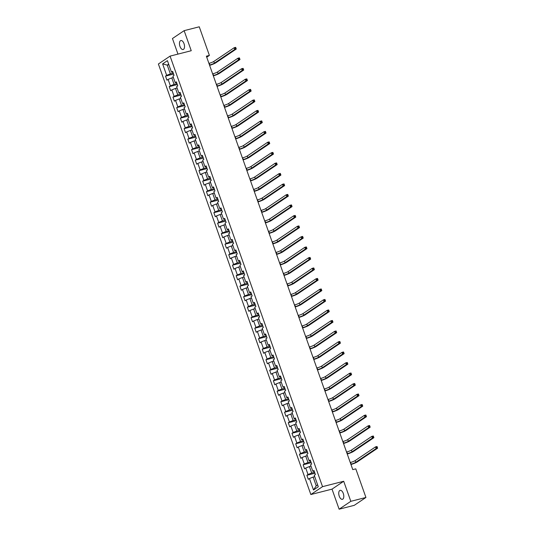 <?xml version="1.0" encoding="UTF-8"?>
<svg xmlns="http://www.w3.org/2000/svg" width="536" height="536" viewBox="0 0 536 536"><rect width="100%" height="100%" fill="white"/><g stroke="black" fill="none" stroke-linecap="round" stroke-linejoin="round"><path stroke-width="0.8" d="M343.295 493.462A4.623 2.332 -104.3 0 0 340.125 490.34A4.623 2.332 -104.3 0 0 339.248 496.189A4.623 2.332 -104.3 0 0 342.417 499.311A4.623 2.332 -104.3 0 0 343.295 493.462M184.016 43.671A4.623 2.332 -104.3 0 0 180.846 40.548A4.623 2.332 -104.3 0 0 179.969 46.398A4.623 2.332 -104.3 0 0 183.131 49.513A4.623 2.332 -104.3 0 0 184.016 43.671M339.12 509.2L350.812 501.321L343.703 481.261L332.019 489.134L339.12 509.2L354.242 505.341L365.934 497.468L355.797 468.853L352.775 469.623L206.373 56.186L209.395 55.416L199.258 26.8L184.136 30.659L172.451 38.532L177.965 54.109M332.019 489.134L310.846 494.534L158.388 63.998L170.073 56.119L322.531 486.655L310.846 494.534M162.616 63.898L166.669 75.348L165.517 76.125L166.951 80.166L168.103 79.388L170.388 85.854L169.235 86.631L170.669 90.671L171.822 89.894L174.106 96.353L172.954 97.13L174.388 101.17L175.54 100.393L177.831 106.858L176.679 107.636L178.106 111.676L179.259 110.898L181.55 117.364L180.398 118.141L181.825 122.181L182.977 121.404L185.268 127.87L184.116 128.647L185.543 132.687L186.702 131.91L188.987 138.368L187.835 139.146L189.268 143.186L190.421 142.409L192.705 148.874L191.553 149.651L192.987 153.691L194.139 152.914L196.431 159.38L195.272 160.157L196.705 164.197L197.858 163.42L200.149 169.885L198.997 170.662L200.424 174.703L201.576 173.925L203.868 180.391L202.715 181.168L204.142 185.208L205.295 184.431L207.586 190.89L206.434 191.667L207.868 195.707L209.02 194.93L211.305 201.395L210.152 202.173L211.586 206.213L212.738 205.435L215.023 211.901L213.871 212.678L215.305 216.718L216.457 215.941L218.748 222.406L217.596 223.184L219.023 227.224L220.175 226.447L222.467 232.912L221.314 233.683L222.742 237.723L223.894 236.952L226.185 243.411L225.033 244.188L226.46 248.228L227.619 247.451L229.904 253.917L228.751 254.694L230.185 258.734L231.338 257.957L233.622 264.422L232.47 265.199L233.904 269.24L235.056 268.462L237.348 274.928L236.188 275.705L237.622 279.745L238.775 278.968L241.066 285.427L239.914 286.204L241.341 290.244L242.493 289.467L244.785 295.932L243.632 296.71L245.059 300.75L246.212 299.972L248.503 306.438L247.351 307.215L248.784 311.255L249.937 310.478L252.222 316.944L251.069 317.721L252.503 321.761L253.655 320.984L255.94 327.449L254.788 328.226L256.221 332.266L257.374 331.489L259.665 337.948L258.513 338.725L259.94 342.765L261.092 341.988L263.384 348.454L262.231 349.231L263.658 353.271L264.811 352.494L267.102 358.959L265.95 359.736L267.377 363.777L268.536 362.999L270.821 369.465L269.668 370.242L271.102 374.282L272.255 373.505L274.539 379.964L273.387 380.741L274.821 384.781L275.973 384.004L278.264 390.469L277.105 391.247L278.539 395.287L279.692 394.509L281.983 400.975L280.831 401.752L282.258 405.792L283.41 405.015L285.701 411.481L284.549 412.258L285.976 416.298L287.129 415.521L289.42 421.986L288.268 422.763L289.701 426.803L290.854 426.026L293.138 432.485L291.986 433.262L293.42 437.302L294.572 436.525L296.857 442.991L295.705 443.768L297.138 447.808L298.291 447.031L300.582 453.496L299.43 454.273L300.857 458.313L302.009 457.536L304.301 464.002L303.148 464.779L304.575 468.819L305.728 468.042L308.019 474.507L306.867 475.285L308.294 479.325L309.446 478.548L313.506 489.991L318.304 486.755L314.25 475.311L315.403 474.534L313.975 470.494L312.823 471.271L310.532 464.806L311.684 464.029L310.25 459.988L309.098 460.766L306.813 454.3L307.966 453.523L306.532 449.483L305.379 450.26L303.095 443.795L304.247 443.017L302.813 438.977L301.661 439.755L299.369 433.289L300.522 432.512L299.095 428.472L297.942 429.249L295.651 422.79L296.803 422.013L295.376 417.973L294.224 418.75L291.932 412.285L293.085 411.507L291.658 407.467L290.499 408.244L288.214 401.779L289.366 401.002L287.933 396.962L286.78 397.739L284.495 391.273L285.648 390.496L284.214 386.456L283.062 387.233L280.77 380.774L281.929 379.997L280.495 375.957L279.343 376.734L277.052 370.269L278.204 369.492L276.777 365.452L275.625 366.229L273.333 359.763L274.486 358.986L273.059 354.946L271.906 355.723L269.615 349.258L270.767 348.48L269.333 344.44L268.181 345.218L265.896 338.752L267.049 337.975L265.615 333.935L264.462 334.712L262.178 328.253L263.33 327.476L261.896 323.436L260.744 324.213L258.453 317.748L259.605 316.97L258.178 312.93L257.025 313.707L254.734 307.242L255.886 306.465L254.459 302.425L253.307 303.202L251.016 296.736L252.168 295.959L250.741 291.919L249.582 292.696L247.297 286.231L248.449 285.454L247.016 281.413L245.863 282.191L243.579 275.732L244.731 274.955L243.297 270.915L242.145 271.692L239.853 265.226L241.012 264.449L239.579 260.409L238.426 261.186L236.135 254.721L237.287 253.943L235.86 249.903L234.708 250.68L232.416 244.215L233.569 243.438L232.142 239.398L230.989 240.175L228.698 233.716L229.85 232.939L228.416 228.899L227.264 229.676L224.979 223.21L226.132 222.433L224.698 218.393L223.546 219.17L221.261 212.705L222.413 211.928L220.979 207.888L219.827 208.665L217.536 202.199L218.688 201.422L217.261 197.382L216.109 198.159L213.817 191.694L214.97 190.917L213.542 186.876L212.39 187.654L210.099 181.195L211.251 180.418L209.824 176.377L208.665 177.155L206.38 170.689L207.532 169.912L206.099 165.872L204.946 166.649L202.662 160.184L203.814 159.406L202.38 155.366L201.228 156.144L198.936 149.678L200.095 148.901L198.662 144.861L197.509 145.638L195.218 139.172L196.37 138.402L194.943 134.362L193.791 135.139L191.499 128.674L192.652 127.896L191.225 123.856L190.072 124.633L187.781 118.168L188.933 117.391L187.5 113.351L186.347 114.128L184.062 107.662L185.215 106.885L183.781 102.845L182.629 103.622L180.344 97.157L181.496 96.38L180.062 92.339L178.91 93.117L176.619 86.658L177.771 85.881L176.344 81.841L175.192 82.618L172.9 76.152L174.053 75.375L172.625 71.335L171.473 72.112L167.42 60.662L162.616 63.898L167.252 65.124L170.354 73.881L173.262 73.137M312.823 471.271L314.304 471.419M314.612 472.296L311.704 473.033L309.413 466.575L311.014 466.166M308.019 474.507L311.704 473.033M305.728 468.042L309.413 466.575M309.098 460.766L310.585 460.913M310.893 461.791L307.979 462.535L305.694 456.069L307.296 455.66M304.301 464.002L307.979 462.535M302.009 457.536L305.694 456.069M305.379 450.26L306.86 450.414M307.175 451.285L304.26 452.029L301.976 445.563L303.57 445.155M300.582 453.496L304.26 452.029M298.291 447.031L301.976 445.563M301.661 439.755L303.142 439.909M303.45 440.78L300.542 441.523L298.25 435.058L299.852 434.649M296.857 442.991L300.542 441.523M294.572 436.525L298.25 435.058M297.942 429.249L299.423 429.403M299.731 430.274L296.823 431.018L294.532 424.552L296.133 424.15M293.138 432.485L296.823 431.018M290.854 426.026L294.532 424.552M294.224 418.75L295.705 418.897M296.013 419.775L293.105 420.512L290.814 414.053L292.415 413.645M289.42 421.986L293.105 420.512M287.129 415.521L290.814 414.053M290.499 408.244L291.986 408.392M292.294 409.27L289.386 410.013L287.095 403.548L288.696 403.139M285.701 411.481L289.386 410.013M283.41 405.015L287.095 403.548M286.78 397.739L288.261 397.893M288.576 398.764L285.661 399.508L283.377 393.042L284.971 392.633M281.983 400.975L285.661 399.508M279.692 394.509L283.377 393.042M283.062 387.233L284.542 387.387M284.851 388.258L281.943 389.002L279.658 382.537L281.253 382.128M278.264 390.469L281.943 389.002M275.973 384.004L279.658 382.537M279.343 376.734L280.824 376.882M281.132 377.759L278.224 378.496L275.933 372.038L277.534 371.629M274.539 379.964L278.224 378.496M272.255 373.505L275.933 372.038M275.625 366.229L277.105 366.376M277.413 367.254L274.506 367.998L272.214 361.532L273.816 361.123M270.821 369.465L274.506 367.998M268.536 362.999L272.214 361.532M271.906 355.723L273.387 355.877M273.695 356.748L270.787 357.492L268.496 351.026L270.097 350.618M267.102 358.959L270.787 357.492M264.811 352.494L268.496 351.026M268.181 345.218L269.668 345.372M269.976 346.243L267.062 346.986L264.777 340.521L266.379 340.112M263.384 348.454L267.062 346.986M261.092 341.988L264.777 340.521M264.462 334.712L265.943 334.866M266.258 335.737L263.344 336.481L261.059 330.015L262.653 329.607M259.665 337.948L263.344 336.481M257.374 331.489L261.059 330.015M260.744 324.213L262.225 324.36M262.533 325.238L259.625 325.975L257.334 319.516L258.935 319.108M255.94 327.449L259.625 325.975M253.655 320.984L257.334 319.516M257.025 313.707L258.506 313.855M258.814 314.733L255.906 315.476L253.615 309.011L255.216 308.602M252.222 316.944L255.906 315.476M249.937 310.478L253.615 309.011M253.307 303.202L254.788 303.356M255.096 304.227L252.188 304.971L249.897 298.505L251.498 298.096M248.503 306.438L252.188 304.971M246.212 299.972L249.897 298.505M249.582 292.696L251.069 292.85M251.377 293.721L248.47 294.465L246.178 288L247.779 287.591M244.785 295.932L248.47 294.465M242.493 289.467L246.178 288M245.863 282.191L247.344 282.345M247.659 283.216L244.744 283.959L242.46 277.494L244.054 277.092M241.066 285.427L244.744 283.959M238.775 278.968L242.46 277.494M242.145 271.692L243.625 271.839M243.934 272.717L241.026 273.454L238.741 266.995L240.336 266.586M237.348 274.928L241.026 273.454M235.056 268.462L238.741 266.995M238.426 261.186L239.907 261.34M240.215 262.211L237.307 262.955L235.016 256.489L236.617 256.081M233.622 264.422L237.307 262.955M231.338 257.957L235.016 256.489M234.708 250.68L236.188 250.835M236.497 251.706L233.589 252.449L231.297 245.984L232.899 245.575M229.904 253.917L233.589 252.449M227.619 247.451L231.297 245.984M230.989 240.175L232.47 240.329M232.778 241.2L229.87 241.944L227.579 235.478L229.18 235.07M226.185 243.411L229.87 241.944M223.894 236.952L227.579 235.478M227.264 229.676L228.751 229.823M229.06 230.701L226.145 231.438L223.86 224.979L225.462 224.571M222.467 232.912L226.145 231.438M220.175 226.447L223.86 224.979M223.546 219.17L225.026 219.318M225.341 220.196L222.427 220.939L220.142 214.474L221.737 214.065M218.748 222.406L222.427 220.939M216.457 215.941L220.142 214.474M219.827 208.665L221.308 208.819M221.616 209.69L218.708 210.434L216.417 203.968L218.018 203.559M215.023 211.901L218.708 210.434M212.738 205.435L216.417 203.968M216.109 198.159L217.589 198.313M217.897 199.184L214.99 199.928L212.698 193.463L214.3 193.054M211.305 201.395L214.99 199.928M209.02 194.93L212.698 193.463M212.39 187.654L213.871 187.808M214.179 188.679L211.271 189.422L208.98 182.957L210.581 182.555M207.586 190.89L211.271 189.422M205.295 184.431L208.98 182.957M208.665 177.155L210.152 177.302M210.46 178.18L207.553 178.917L205.261 172.458L206.863 172.049M203.868 180.391L207.553 178.917M201.576 173.925L205.261 172.458M204.946 166.649L206.427 166.797M206.742 167.674L203.827 168.418L201.543 161.952L203.137 161.544M200.149 169.885L203.827 168.418M197.858 163.42L201.543 161.952M201.228 156.144L202.709 156.298M203.017 157.169L200.109 157.912L197.824 151.447L199.419 151.038M196.431 159.38L200.109 157.912M194.139 152.914L197.824 151.447M197.509 145.638L198.99 145.792M199.298 146.663L196.39 147.407L194.099 140.941L195.7 140.532M192.705 148.874L196.39 147.407M190.421 142.409L194.099 140.941M193.791 135.139L195.272 135.286M195.58 136.164L192.672 136.901L190.38 130.436L191.982 130.034M188.987 138.368L192.672 136.901M186.702 131.91L190.38 130.436M190.072 124.633L191.553 124.781M191.861 125.659L188.953 126.396L186.662 119.937L188.263 119.528M185.268 127.87L188.953 126.396M182.977 121.404L186.662 119.937M186.347 114.128L187.835 114.282M188.143 115.153L185.235 115.897L182.944 109.431L184.545 109.022M181.55 117.364L185.235 115.897M179.259 110.898L182.944 109.431M182.629 103.622L184.109 103.776M184.424 104.647L181.51 105.391L179.225 98.926L180.82 98.517M177.831 106.858L181.51 105.391M175.54 100.393L179.225 98.926M178.91 93.117L180.391 93.271M180.699 94.142L177.791 94.885L175.5 88.42L177.101 88.011M174.106 96.353L177.791 94.885M171.822 89.894L175.5 88.42M175.192 82.618L176.672 82.765M176.981 83.643L174.073 84.38L171.781 77.921L173.383 77.512M170.388 85.854L174.073 84.38M168.103 79.388L171.781 77.921M171.473 72.112L172.954 72.26M168.853 64.715L167.252 65.124L168.659 64.173M166.669 75.348L170.354 73.881M350.812 501.321L365.934 497.468M343.703 481.261L322.531 486.655M170.073 56.119L191.245 50.719L184.136 30.659M206.735 57.211L209.395 55.416M314.733 476.665L313.131 477.074L316.233 485.83L317.64 484.879M313.506 489.991L316.233 485.83M309.446 478.548L313.131 477.074M165.517 76.125L173.59 74.062M169.235 86.631L177.309 84.567M172.954 97.13L181.027 95.073M176.679 107.636L184.752 105.579M180.398 118.141L188.471 116.084M184.116 128.647L192.19 126.583M187.835 139.146L195.908 137.089M191.553 149.651L199.626 147.594M195.272 160.157L203.352 158.1M198.997 170.662L207.07 168.599M202.715 181.168L210.789 179.104M206.434 191.667L214.507 189.61M210.152 202.173L218.226 200.116M213.871 212.678L221.944 210.621M217.596 223.184L225.669 221.12M221.314 233.683L229.388 231.626M225.033 244.188L233.106 242.131M228.751 254.694L236.825 252.637M232.47 265.199L240.543 263.143M236.188 275.705L244.269 273.641M239.914 286.204L247.987 284.147M243.632 296.71L251.706 294.653M247.351 307.215L255.424 305.158M251.069 317.721L259.143 315.657M254.788 328.226L262.861 326.163M258.513 338.725L266.586 336.668M262.231 349.231L270.305 347.174M265.95 359.736L274.023 357.68M269.668 370.242L277.742 368.178M273.387 380.741L281.46 378.684M277.105 391.247L285.185 389.19M280.831 401.752L288.904 399.695M284.549 412.258L292.623 410.194M288.268 422.763L296.341 420.7M291.986 433.262L300.06 431.205M295.705 443.768L303.778 441.711M299.43 454.273L307.503 452.217M303.148 464.779L311.222 462.715M306.867 475.285L314.94 473.221M209.509 65.05L209.79 64.977A3.611 0.556 160.5 0 0 214.393 63.141L234.755 49.419L234.158 47.738L235.666 47.349L235.806 47.697L235.197 47.851L235.438 48.521L236.041 48.367L235.806 47.697M208.913 63.362L209.194 63.295A3.611 0.556 160.5 0 0 213.797 61.459L234.158 47.738L235.197 47.851M235.438 48.521L234.755 49.419L236.262 49.031L215.907 62.752A5.42 0.831 -19.5 0 1 209.61 65.345M236.262 49.031L236.041 48.367M213.228 75.549L213.509 75.482A3.611 0.556 160.5 0 0 218.112 73.646L238.473 59.925L237.877 58.243L239.391 57.855L238.922 58.35L239.156 59.027L239.76 58.873L239.525 58.196M212.631 73.868L212.913 73.794A3.611 0.556 160.5 0 0 217.516 71.958L237.877 58.243L238.922 58.35M239.156 59.027L238.473 59.925L239.987 59.536L219.626 73.258A5.42 0.831 -19.5 0 1 213.335 75.844M239.987 59.536L239.76 58.873M216.946 86.055L217.227 85.981A3.611 0.556 160.5 0 0 221.837 84.145L242.192 70.43L241.595 68.742L243.11 68.36L242.641 68.856L242.875 69.533L243.485 69.379L243.244 68.702M216.35 84.373L216.631 84.299A3.611 0.556 160.5 0 0 221.241 82.464L241.595 68.742L242.641 68.856M242.875 69.533L242.192 70.43L243.706 70.042L223.345 83.763A5.42 0.831 -19.5 0 1 217.053 86.35M243.706 70.042L243.485 69.379M220.665 96.56L220.953 96.487A3.611 0.556 160.5 0 0 225.555 94.651L245.91 80.929L245.314 79.248L246.828 78.866L246.359 79.362L246.6 80.032L247.203 79.877L246.962 79.207M220.068 94.879L220.356 94.805A3.611 0.556 160.5 0 0 224.959 92.969L245.314 79.248L246.359 79.362M246.6 80.032L245.91 80.929L247.424 80.547L227.063 94.269A5.42 0.831 -19.5 0 1 220.772 96.855M247.424 80.547L247.203 79.877M224.383 107.066L224.671 106.992A3.611 0.556 160.5 0 0 229.274 105.156L249.629 91.435L249.032 89.753L250.547 89.365L250.68 89.713L250.078 89.867L250.319 90.537L250.922 90.383L250.68 89.713M223.787 105.378L224.075 105.311A3.611 0.556 160.5 0 0 228.678 103.475L249.032 89.753L250.078 89.867M250.319 90.537L249.629 91.435L251.143 91.053L230.788 104.768A5.42 0.831 -19.5 0 1 224.49 107.361M251.143 91.053L250.922 90.383M228.108 117.565L228.39 117.498A3.611 0.556 160.5 0 0 232.993 115.662L253.354 101.941L252.758 100.259L254.265 99.87L254.406 100.212L253.796 100.366L254.037 101.043L254.64 100.889L254.406 100.212M227.512 115.883L227.793 115.809A3.611 0.556 160.5 0 0 232.396 113.974L252.758 100.259L253.796 100.366M254.037 101.043L253.354 101.941L254.861 101.552L234.507 115.274A5.42 0.831 -19.5 0 1 228.209 117.866M254.861 101.552L254.64 100.889M231.827 128.071L232.108 127.997A3.611 0.556 160.5 0 0 236.711 126.161L257.072 112.446L256.476 110.758L257.984 110.376L258.124 110.718L257.515 110.872L257.756 111.548L258.359 111.394L258.124 110.718M231.23 126.389L231.512 126.315A3.611 0.556 160.5 0 0 236.115 124.479L256.476 110.758L257.515 110.872M257.756 111.548L257.072 112.446L258.58 112.058L238.225 125.779A5.42 0.831 -19.5 0 1 231.927 128.365M258.58 112.058L258.359 111.394M235.545 138.576L235.827 138.502A3.611 0.556 160.5 0 0 240.43 136.667L260.791 122.945L260.195 121.263L261.709 120.881L261.24 121.377L261.474 122.054L262.084 121.893L261.843 121.223M234.949 136.894L235.23 136.821A3.611 0.556 160.5 0 0 239.833 134.985L260.195 121.263L261.24 121.377M261.474 122.054L260.791 122.945L262.305 122.563L241.944 136.285A5.42 0.831 -19.5 0 1 235.652 138.871M262.305 122.563L262.084 121.893M239.264 149.082L239.552 149.008A3.611 0.556 160.5 0 0 244.155 147.172L264.509 133.451L263.913 131.769L265.427 131.38L265.561 131.729L264.958 131.883L265.193 132.553L265.802 132.399L265.561 131.729M238.667 147.4L238.956 147.326A3.611 0.556 160.5 0 0 243.558 145.491L263.913 131.769L264.958 131.883M265.193 132.553L264.509 133.451L266.024 133.069L245.662 146.784A5.42 0.831 -19.5 0 1 239.371 149.376M266.024 133.069L265.802 132.399M242.982 159.587L243.27 159.514A3.611 0.556 160.5 0 0 247.873 157.678L268.228 143.956L267.632 142.275L269.146 141.886L269.28 142.234L268.677 142.388L268.918 143.058L269.521 142.904L269.28 142.234M242.386 157.899L242.674 157.832A3.611 0.556 160.5 0 0 247.277 155.996L267.632 142.275L268.677 142.388M268.918 143.058L268.228 143.956L269.742 143.568L249.387 157.289A5.42 0.831 -19.5 0 1 243.089 159.882M269.742 143.568L269.521 142.904M246.707 170.086L246.989 170.019A3.611 0.556 160.5 0 0 251.592 168.183L271.946 154.462L271.35 152.78L272.864 152.392L272.395 152.887L272.636 153.564L273.239 153.41L272.998 152.733M246.111 168.405L246.393 168.331A3.611 0.556 160.5 0 0 250.995 166.495L271.35 152.78L272.395 152.887M272.636 153.564L271.946 154.462L273.461 154.073L253.106 167.795A5.42 0.831 -19.5 0 1 246.808 170.388M273.461 154.073L273.239 153.41M250.426 180.592L250.707 180.518A3.611 0.556 160.5 0 0 255.31 178.682L275.671 164.967L275.075 163.279L276.583 162.897L276.723 163.239L276.114 163.393L276.355 164.07L276.958 163.916L276.723 163.239M249.83 178.91L250.111 178.836A3.611 0.556 160.5 0 0 254.714 177.001L275.075 163.279L276.114 163.393M276.355 164.07L275.671 164.967L277.179 164.579L256.824 178.3A5.42 0.831 -19.5 0 1 250.526 180.887M277.179 164.579L276.958 163.916M254.144 191.097L254.426 191.024A3.611 0.556 160.5 0 0 259.029 189.188L279.39 175.466L278.794 173.785L280.308 173.403L279.839 173.899L280.073 174.569L280.676 174.414L280.442 173.744M253.548 189.416L253.83 189.342A3.611 0.556 160.5 0 0 258.432 187.506L278.794 173.785L279.839 173.899M280.073 174.569L279.39 175.466L280.904 175.084L260.543 188.806A5.42 0.831 -19.5 0 1 254.252 191.392M280.904 175.084L280.676 174.414M257.863 201.603L258.144 201.529A3.611 0.556 160.5 0 0 262.754 199.694L283.109 185.972L282.512 184.29L284.026 183.902L284.16 184.25L283.557 184.404L283.792 185.074L284.402 184.92L284.16 184.25M257.267 199.921L257.548 199.848A3.611 0.556 160.5 0 0 262.158 198.012L282.512 184.29L283.557 184.404M283.792 185.074L283.109 185.972L284.623 185.59L264.261 199.305A5.42 0.831 -19.5 0 1 257.97 201.898M284.623 185.59L284.402 184.92M261.581 212.109L261.87 212.035A3.611 0.556 160.5 0 0 266.472 210.199L286.827 196.478L286.231 194.796L287.745 194.407L287.276 194.91L287.51 195.58L288.12 195.426L287.879 194.749M260.985 210.42L261.273 210.346A3.611 0.556 160.5 0 0 265.876 208.517L286.231 194.796L287.276 194.91M287.51 195.58L286.827 196.478L288.341 196.089L267.98 209.81A5.42 0.831 -19.5 0 1 261.689 212.403M288.341 196.089L288.12 195.426M265.3 222.608L265.588 222.541A3.611 0.556 160.5 0 0 270.191 220.705L290.546 206.983L289.949 205.295L291.463 204.913L290.994 205.409L291.236 206.085L291.839 205.931L291.597 205.255M264.704 220.926L264.992 220.852A3.611 0.556 160.5 0 0 269.595 219.016L289.949 205.295L290.994 205.409M291.236 206.085L290.546 206.983L292.06 206.595L271.705 220.316A5.42 0.831 -19.5 0 1 265.407 222.902M292.06 206.595L291.839 205.931M269.025 233.113L269.307 233.039A3.611 0.556 160.5 0 0 273.909 231.204L294.271 217.489L293.674 215.8L295.182 215.418L295.323 215.76L294.713 215.914L294.954 216.591L295.557 216.437L295.323 215.76M268.429 231.431L268.71 231.358A3.611 0.556 160.5 0 0 273.313 229.522L293.674 215.8L294.713 215.914M294.954 216.591L294.271 217.489L295.778 217.1L275.424 230.822A5.42 0.831 -19.5 0 1 269.126 233.408M295.778 217.1L295.557 216.437M272.744 243.619L273.025 243.545A3.611 0.556 160.5 0 0 277.628 241.709L297.989 227.988L297.393 226.306L298.9 225.917L299.041 226.266L298.431 226.42L298.673 227.09L299.276 226.936L299.041 226.266M272.147 241.937L272.429 241.863A3.611 0.556 160.5 0 0 277.032 240.028L297.393 226.306L298.431 226.42M298.673 227.09L297.989 227.988L299.497 227.606L279.142 241.327A5.42 0.831 -19.5 0 1 272.844 243.914M299.497 227.606L299.276 226.936M276.462 254.124L276.744 254.051A3.611 0.556 160.5 0 0 281.346 252.215L301.708 238.493L301.111 236.811L302.626 236.423L302.76 236.771L302.157 236.925L302.391 237.595L303.001 237.441L302.76 236.771M275.866 252.436L276.147 252.369A3.611 0.556 160.5 0 0 280.75 250.533L301.111 236.811L302.157 236.925M302.391 237.595L301.708 238.493L303.222 238.111L282.861 251.826A5.42 0.831 -19.5 0 1 276.569 254.419M303.222 238.111L303.001 237.441M280.181 264.623L280.469 264.556A3.611 0.556 160.5 0 0 285.072 262.72L305.426 248.999L304.83 247.317L306.344 246.929L305.875 247.424L306.11 248.101L306.719 247.947L306.478 247.27M279.584 262.942L279.872 262.868A3.611 0.556 160.5 0 0 284.475 261.032L304.83 247.317L305.875 247.424M306.11 248.101L305.426 248.999L306.94 248.61L286.579 262.332A5.42 0.831 -19.5 0 1 280.288 264.925M306.94 248.61L306.719 247.947M283.899 275.129L284.187 275.055A3.611 0.556 160.5 0 0 288.79 273.219L309.145 259.504L308.548 257.816L310.063 257.434L309.594 257.93L309.835 258.607L310.438 258.453L310.197 257.776M283.303 273.447L283.591 273.373A3.611 0.556 160.5 0 0 288.194 271.538L308.548 257.816L309.594 257.93M309.835 258.607L309.145 259.504L310.659 259.116L290.304 272.837A5.42 0.831 -19.5 0 1 284.006 275.424M310.659 259.116L310.438 258.453M287.624 285.634L287.906 285.561A3.611 0.556 160.5 0 0 292.509 283.725L312.863 270.003L312.267 268.322L313.781 267.94L313.312 268.435L313.553 269.106L314.156 268.951L313.915 268.281M287.028 283.953L287.309 283.879A3.611 0.556 160.5 0 0 291.912 282.043L312.267 268.322L313.312 268.435M313.553 269.106L312.863 270.003L314.377 269.621L294.023 283.343A5.42 0.831 -19.5 0 1 287.725 285.929M314.377 269.621L314.156 268.951M291.343 296.14L291.624 296.066A3.611 0.556 160.5 0 0 296.227 294.231L316.588 280.509L315.992 278.827L317.5 278.439L317.64 278.787L317.031 278.941L317.272 279.611L317.875 279.457L317.64 278.787M290.747 294.458L291.028 294.385A3.611 0.556 160.5 0 0 295.631 292.549L315.992 278.827L317.031 278.941M317.272 279.611L316.588 280.509L318.096 280.127L297.741 293.842A5.42 0.831 -19.5 0 1 291.443 296.435M318.096 280.127L317.875 279.457M295.061 306.646L295.343 306.572A3.611 0.556 160.5 0 0 299.946 304.736L320.307 291.015L319.711 289.333L321.225 288.944L321.359 289.293L320.756 289.447L320.99 290.117L321.593 289.963L321.359 289.293M294.465 304.957L294.746 304.89A3.611 0.556 160.5 0 0 299.349 303.054L319.711 289.333L320.756 289.447M320.99 290.117L320.307 291.015L321.821 290.626L301.46 304.348A5.42 0.831 -19.5 0 1 295.169 306.94M321.821 290.626L321.593 289.963M298.78 317.145L299.061 317.078A3.611 0.556 160.5 0 0 303.671 315.242L324.025 301.52L323.429 299.838L324.943 299.45L324.474 299.946L324.709 300.622L325.319 300.468L325.077 299.791M298.184 315.463L298.465 315.389A3.611 0.556 160.5 0 0 303.075 313.553L323.429 299.838L324.474 299.946M324.709 300.622L324.025 301.52L325.54 301.132L305.178 314.853A5.42 0.831 -19.5 0 1 298.887 317.446M325.54 301.132L325.319 300.468M302.498 327.65L302.786 327.576A3.611 0.556 160.5 0 0 307.389 325.741L327.744 312.026L327.148 310.337L328.662 309.955L328.193 310.451L328.427 311.128L329.037 310.974L328.796 310.297M301.902 325.968L302.19 325.895A3.611 0.556 160.5 0 0 306.793 324.059L327.148 310.337L328.193 310.451M328.427 311.128L327.744 312.026L329.258 311.637L308.897 325.359A5.42 0.831 -19.5 0 1 302.606 327.945M329.258 311.637L329.037 310.974M306.217 338.156L306.505 338.082A3.611 0.556 160.5 0 0 311.108 336.246L331.462 322.525L330.866 320.843L332.38 320.461L331.911 320.957L332.153 321.627L332.755 321.473L332.514 320.803M305.62 336.474L305.909 336.4A3.611 0.556 160.5 0 0 310.512 334.565L330.866 320.843L331.911 320.957M332.153 321.627L331.462 322.525L332.977 322.143L312.622 335.864A5.42 0.831 -19.5 0 1 306.324 338.45M332.977 322.143L332.755 321.473M309.942 348.661L310.223 348.588A3.611 0.556 160.5 0 0 314.826 346.752L335.188 333.03L334.591 331.349L336.099 330.96L336.24 331.308L335.63 331.462L335.871 332.132L336.474 331.978L336.24 331.308M309.346 346.973L309.627 346.906A3.611 0.556 160.5 0 0 314.23 345.07L334.591 331.349L335.63 331.462M335.871 332.132L335.188 333.03L336.695 332.648L316.341 346.363A5.42 0.831 -19.5 0 1 310.043 348.956M336.695 332.648L336.474 331.978M313.661 359.167L313.942 359.093A3.611 0.556 160.5 0 0 318.545 357.257L338.906 343.536L338.31 341.854L339.817 341.466L339.958 341.807L339.348 341.961L339.59 342.638L340.192 342.484L339.958 341.807M313.064 357.478L313.346 357.405A3.611 0.556 160.5 0 0 317.949 355.569L338.31 341.854L339.348 341.961M339.59 342.638L338.906 343.536L340.414 343.147L320.059 356.869A5.42 0.831 -19.5 0 1 313.761 359.462M340.414 343.147L340.192 342.484M317.379 369.666L317.66 369.592A3.611 0.556 160.5 0 0 322.263 367.763L342.625 354.041L342.028 352.353L343.543 351.971L343.073 352.467L343.308 353.144L343.911 352.99L343.677 352.313M316.783 367.984L317.064 367.91A3.611 0.556 160.5 0 0 321.667 366.075L342.028 352.353L343.073 352.467M343.308 353.144L342.625 354.041L344.139 353.653L323.778 367.374A5.42 0.831 -19.5 0 1 317.486 369.961M344.139 353.653L343.911 352.99M321.098 380.171L321.386 380.098A3.611 0.556 160.5 0 0 325.989 378.262L346.343 364.54L345.747 362.859L347.261 362.477L346.792 362.973L347.027 363.649L347.636 363.495L347.395 362.818M320.501 378.49L320.789 378.416A3.611 0.556 160.5 0 0 325.392 376.58L345.747 362.859L346.792 362.973M347.027 363.649L346.343 364.54L347.857 364.158L327.496 377.88A5.42 0.831 -19.5 0 1 321.205 380.466M347.857 364.158L347.636 363.495M324.816 390.677L325.104 390.603A3.611 0.556 160.5 0 0 329.707 388.768L350.062 375.046L349.465 373.364L350.98 372.976L351.113 373.324L350.51 373.478L350.752 374.148L351.355 373.994L351.113 373.324M324.22 388.995L324.508 388.922A3.611 0.556 160.5 0 0 329.111 387.086L349.465 373.364L350.51 373.478M350.752 374.148L350.062 375.046L351.576 374.664L331.221 388.386A5.42 0.831 -19.5 0 1 324.923 390.972M351.576 374.664L351.355 373.994M328.541 401.183L328.823 401.109A3.611 0.556 160.5 0 0 333.425 399.273L353.78 385.552L353.184 383.87L354.698 383.481L354.832 383.83L354.229 383.984L354.47 384.654L355.073 384.5L354.832 383.83M327.945 399.494L328.226 399.427A3.611 0.556 160.5 0 0 332.829 397.591L353.184 383.87L354.229 383.984M354.47 384.654L353.78 385.552L355.294 385.163L334.94 398.885A5.42 0.831 -19.5 0 1 328.642 401.477M355.294 385.163L355.073 384.5M332.26 411.682L332.541 411.615A3.611 0.556 160.5 0 0 337.144 409.779L357.505 396.057L356.909 394.375L358.417 393.987L358.557 394.329L357.948 394.483L358.189 395.159L358.792 395.005L358.557 394.329M331.663 410L331.945 409.926A3.611 0.556 160.5 0 0 336.548 408.09L356.909 394.375L357.948 394.483M358.189 395.159L357.505 396.057L359.013 395.668L338.658 409.39A5.42 0.831 -19.5 0 1 332.36 411.983M359.013 395.668L358.792 395.005M335.978 422.187L336.26 422.113A3.611 0.556 160.5 0 0 340.863 420.278L361.224 406.563L360.627 404.874L362.142 404.492L361.673 404.988L361.907 405.665L362.51 405.511L362.276 404.834M335.382 420.505L335.663 420.432A3.611 0.556 160.5 0 0 340.266 418.596L360.627 404.874L361.673 404.988M361.907 405.665L361.224 406.563L362.738 406.174L342.377 419.896A5.42 0.831 -19.5 0 1 336.085 422.482M362.738 406.174L362.51 405.511M339.697 432.693L339.978 432.619A3.611 0.556 160.5 0 0 344.588 430.783L364.942 417.062L364.346 415.38L365.86 414.998L365.391 415.494L365.626 416.164L366.235 416.01L365.994 415.34M339.1 431.011L339.382 430.937A3.611 0.556 160.5 0 0 343.991 429.102L364.346 415.38L365.391 415.494M365.626 416.164L364.942 417.062L366.457 416.68L346.095 430.401A5.42 0.831 -19.5 0 1 339.804 432.988M366.457 416.68L366.235 416.01M343.415 443.198L343.703 443.125A3.611 0.556 160.5 0 0 348.306 441.289L368.661 427.567L368.065 425.886L369.579 425.497L369.713 425.845L369.11 425.999L369.344 426.669L369.954 426.515L369.713 425.845M342.819 441.517L343.107 441.443A3.611 0.556 160.5 0 0 347.71 439.607L368.065 425.886L369.11 425.999M369.344 426.669L368.661 427.567L370.175 427.185L349.814 440.9A5.42 0.831 -19.5 0 1 343.522 443.493M370.175 427.185L369.954 426.515M347.134 453.704L347.422 453.63A3.611 0.556 160.5 0 0 352.025 451.794L372.379 438.073L371.783 436.391L373.297 436.002L373.431 436.351L372.828 436.505L373.069 437.175L373.672 437.021L373.431 436.351M346.537 452.016L346.826 451.949A3.611 0.556 160.5 0 0 351.428 450.113L371.783 436.391L372.828 436.505M373.069 437.175L372.379 438.073L373.894 437.684L353.539 451.406A5.42 0.831 -19.5 0 1 347.241 453.999M373.894 437.684L373.672 437.021M350.859 464.203L351.14 464.136A3.611 0.556 160.5 0 0 355.743 462.3L376.105 448.578L375.508 446.897L377.016 446.508L377.156 446.85L376.547 447.004L376.788 447.681L377.391 447.527L377.156 446.85M350.263 462.521L350.544 462.447A3.611 0.556 160.5 0 0 355.147 460.612L375.508 446.897L376.547 447.004M376.788 447.681L376.105 448.578L377.612 448.19L357.257 461.911A5.42 0.831 -19.5 0 1 350.959 464.498M377.612 448.19L377.391 447.527M209.194 63.295L209.79 64.977M213.797 61.459L214.393 63.141M212.913 73.794L213.509 75.482M217.516 71.958L218.112 73.646M216.631 84.299L217.227 85.981M221.241 82.464L221.837 84.145M220.356 94.805L220.953 96.487M224.959 92.969L225.555 94.651M224.075 105.311L224.671 106.992M228.678 103.475L229.274 105.156M227.793 115.809L228.39 117.498M232.396 113.974L232.993 115.662M231.512 126.315L232.108 127.997M236.115 124.479L236.711 126.161M235.23 136.821L235.827 138.502M239.833 134.985L240.43 136.667M238.956 147.326L239.552 149.008M243.558 145.491L244.155 147.172M242.674 157.832L243.27 159.514M247.277 155.996L247.873 157.678M246.393 168.331L246.989 170.019M250.995 166.495L251.592 168.183M250.111 178.836L250.707 180.518M254.714 177.001L255.31 178.682M253.83 189.342L254.426 191.024M258.432 187.506L259.029 189.188M257.548 199.848L258.144 201.529M262.158 198.012L262.754 199.694M261.273 210.346L261.87 212.035M265.876 208.517L266.472 210.199M264.992 220.852L265.588 222.541M269.595 219.016L270.191 220.705M268.71 231.358L269.307 233.039M273.313 229.522L273.909 231.204M272.429 241.863L273.025 243.545M277.032 240.028L277.628 241.709M276.147 252.369L276.744 254.051M280.75 250.533L281.346 252.215M279.872 262.868L280.469 264.556M284.475 261.032L285.072 262.72M283.591 273.373L284.187 275.055M288.194 271.538L288.79 273.219M287.309 283.879L287.906 285.561M291.912 282.043L292.509 283.725M291.028 294.385L291.624 296.066M295.631 292.549L296.227 294.231M294.746 304.89L295.343 306.572M299.349 303.054L299.946 304.736M298.465 315.389L299.061 317.078M303.075 313.553L303.671 315.242M302.19 325.895L302.786 327.576M306.793 324.059L307.389 325.741M305.909 336.4L306.505 338.082M310.512 334.565L311.108 336.246M309.627 346.906L310.223 348.588M314.23 345.07L314.826 346.752M313.346 357.405L313.942 359.093M317.949 355.569L318.545 357.257M317.064 367.91L317.66 369.592M321.667 366.075L322.263 367.763M320.789 378.416L321.386 380.098M325.392 376.58L325.989 378.262M324.508 388.922L325.104 390.603M329.111 387.086L329.707 388.768M328.226 399.427L328.823 401.109M332.829 397.591L333.425 399.273M331.945 409.926L332.541 411.615M336.548 408.09L337.144 409.779M335.663 420.432L336.26 422.113M340.266 418.596L340.863 420.278M339.382 430.937L339.978 432.619M343.991 429.102L344.588 430.783M343.107 441.443L343.703 443.125M347.71 439.607L348.306 441.289M346.826 451.949L347.422 453.63M351.428 450.113L352.025 451.794M350.544 462.447L351.14 464.136M355.147 460.612L355.743 462.3"/></g></svg>
